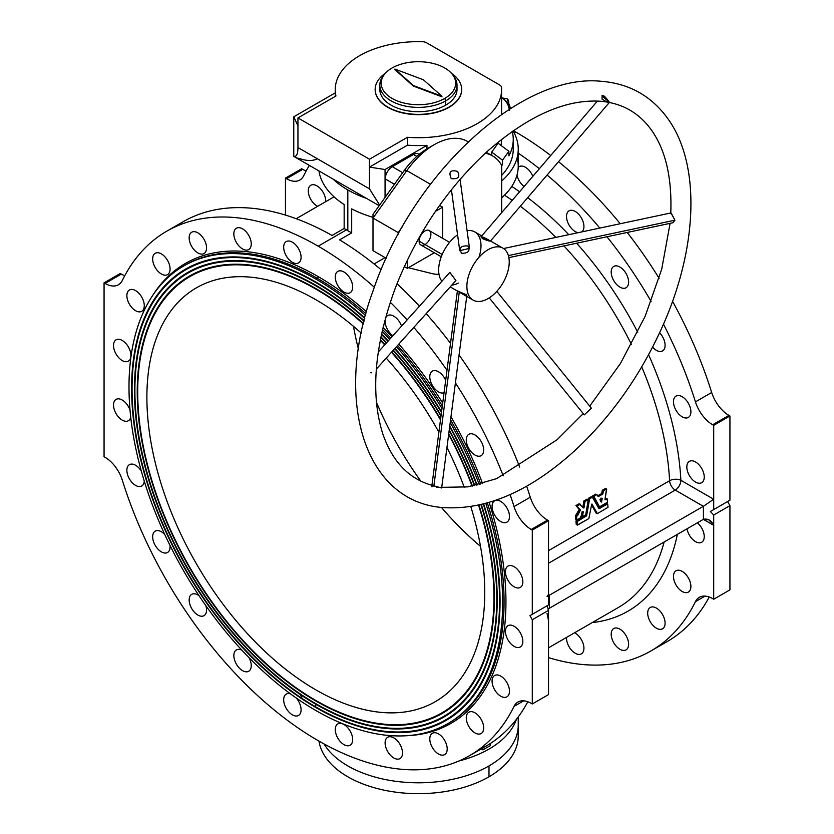 <?xml version="1.0" encoding="UTF-8"?>
<svg xmlns="http://www.w3.org/2000/svg" width="834" height="834" viewBox="0 0 834 834"><rect width="100%" height="100%" fill="white"/><g stroke="black" fill="none" stroke-linecap="round" stroke-linejoin="round"><path stroke-width="1.25" d="M329.774 165.924L317.295 158.721C312.958 161.15 307.058 161.098 299.583 158.554A33.277 19.213 -60 0 1 293.766 156.281C296.497 157.042 297.894 154.134 297.947 147.545L369.472 188.849L379.626 205.07L369.472 188.849L297.947 147.545L297.947 117.928L335.946 95.993A83.191 48.028 180 0 1 335.226 89.676A83.191 48.028 180 0 1 359.59 55.711A83.191 48.028 180 0 1 422.265 41.7A6.651 3.847 180 0 1 426.664 42.826L499.566 84.912A6.651 3.847 180 0 1 501.515 87.445A6.651 3.847 0 0 0 499.566 84.912L426.664 42.826A6.651 3.847 0 0 0 422.265 41.7A83.191 48.028 0 0 0 359.59 55.711A83.191 48.028 0 0 0 335.946 95.993L297.947 117.928L369.472 159.231L407.472 137.287A83.191 48.028 0 0 0 501.515 87.445A83.191 48.028 180 0 1 501.599 89.676A83.191 48.028 180 0 1 407.472 137.287L407.472 145.168A83.191 48.028 0 0 0 426.956 145.335L385.058 169.521L385.058 197.439L385.058 169.521L369.472 167.113L369.472 159.231L297.947 117.928L297.947 147.545C297.894 154.134 296.497 157.042 293.766 156.281L293.766 116.812L335.226 92.876L293.766 116.812L293.766 156.281A33.277 19.213 120 0 0 294.955 157.073L379.168 205.696M347.82 230.695L346.423 229.861L318.181 246.176A302.805 174.827 60 0 1 374.33 287.25A302.805 174.827 -120 0 0 318.181 246.176L346.423 229.861L347.82 230.695L347.82 189.933A99.83 57.629 0 0 0 366.606 198.44A99.83 57.629 180 0 1 347.82 189.933A99.83 57.629 180 0 1 333.079 179.091A99.83 57.629 0 0 0 347.82 189.933L347.82 230.695L351.687 232.874L347.82 230.695M390.281 302.242A302.805 174.827 60 0 1 407.148 319.891A302.805 174.827 -120 0 0 390.281 302.242M413.81 327.418A302.805 174.827 60 0 1 446.993 370.296A302.805 174.827 -120 0 0 413.81 327.418M455.416 382.869A302.805 174.827 60 0 1 503.194 475.787A302.805 174.827 -120 0 0 455.416 382.869M510.095 494.583A302.805 174.827 60 0 1 514.036 506.592L530.278 497.22A302.805 174.827 -120 0 0 526.661 486.17A302.805 174.827 60 0 1 530.278 497.22A26.625 15.366 -120 0 0 547.49 520.114L548.532 520.718L532.29 530.09L532.29 614.314L548.532 604.942L548.532 520.718L548.532 594.621L549.47 595.163L703.354 506.321L675.238 490.09L548.532 563.242L675.238 490.09A7.986 4.608 60 0 1 669.598 480.718A248.897 143.698 -120 0 0 641.721 366.887A248.897 143.698 60 0 1 669.598 480.718A7.986 4.316 177 0 1 680.878 480.301L713.706 499.253L713.706 509.574L729.938 500.202L729.938 415.978L713.706 425.35L713.706 499.253L713.706 425.35L712.663 424.756A26.625 15.366 60 0 1 695.452 401.863A302.805 174.827 -120 0 0 663.478 324.197A302.805 174.827 60 0 1 695.452 401.863L711.683 392.491A302.805 174.827 -120 0 0 672.548 301.324A302.805 174.827 60 0 1 711.683 392.491A26.625 15.366 -120 0 0 728.906 415.384L729.938 415.978L729.938 500.202L727.582 501.568L729.938 505.633L729.938 589.867L729.938 505.633L713.706 515.016L713.706 525.337L703.354 519.363L549.47 608.205L703.354 519.363A7.986 4.608 -60 0 1 703.427 519.311L703.427 506.269A7.986 4.608 -60 0 1 703.354 506.321L549.47 595.163A7.986 4.608 -60 0 1 549.387 595.205L549.387 608.247A7.986 4.608 -60 0 1 549.47 608.205A7.986 4.608 120 0 0 549.387 608.247L548.136 609.435L549.387 608.247L549.387 595.205L548.532 595.684L549.387 595.205C546.604 597.134 546.322 596.936 548.532 594.621L548.532 604.942L547.156 605.734L548.532 610.373L532.29 619.745L529.944 615.669L532.29 614.314L532.29 530.09L531.258 529.486A26.625 15.366 60 0 1 514.036 506.592A302.805 174.827 -120 0 0 510.095 494.583M519.707 467.134A302.805 174.827 -120 0 0 459.065 354.992A302.805 174.827 60 0 1 519.707 467.134M450.527 343.347A302.805 174.827 -120 0 0 426.184 313.647A302.805 174.827 60 0 1 450.527 343.347M419.439 306.214A302.805 174.827 -120 0 0 397.005 283.737A302.805 174.827 60 0 1 419.439 306.214M381.138 269.736A302.805 174.827 -120 0 0 339.584 239.858L351.687 232.874L351.687 208.896A99.83 57.629 0 0 0 372.996 217.351A99.83 57.629 180 0 1 351.687 208.896L351.687 232.874L339.584 239.858A302.805 174.827 60 0 1 381.138 269.736M514.224 132.992L515.819 132.064A302.805 174.827 -120 0 0 513.358 130.657A302.805 174.827 60 0 1 515.819 132.064L514.224 132.992M303.722 175.703A302.805 174.827 60 0 1 309.351 165.382A302.805 174.827 -120 0 0 303.722 175.703A26.625 15.366 60 0 1 286.51 178.716L285.468 178.111L285.468 215.089L285.468 178.111L301.71 168.739L302.742 169.344A26.625 15.366 -120 0 0 306.172 170.96A26.625 15.366 60 0 1 302.742 169.344L301.71 168.739L285.468 178.111L286.51 178.716L302.742 169.344L286.51 178.716A26.625 15.366 -120 0 0 299.823 180.029A26.625 15.366 -120 0 0 303.722 175.703M501.703 180.947A99.83 57.629 0 0 0 513.066 130.865A99.83 57.629 180 0 1 518.237 149.182A99.83 57.629 180 0 1 501.703 180.947M512.868 144.282A94.836 54.752 180 0 1 501.703 175.359A94.836 54.752 0 0 0 513.244 149.182L513.244 139.393A94.836 54.752 180 0 1 508.876 155.833L508.876 151.308L502.506 160.191L502.506 164.705A94.836 54.752 180 0 1 501.703 165.57A94.836 54.752 0 0 0 502.506 164.705L501.088 164.371L502.506 164.705L502.506 160.191L508.876 151.308L498.065 143.208L491.695 152.09L498.065 143.208L508.876 151.308L508.876 155.833A94.836 54.752 0 0 0 512.243 131.438A94.836 54.752 180 0 1 513.244 139.393M618.39 607.486A248.897 143.698 -120 0 0 664.125 542.006A248.897 143.698 60 0 1 618.39 607.486L548.532 647.82M300.605 694.722A12.312 7.11 -120 0 0 302.189 698.485M314.522 706.21A12.312 7.11 -120 0 0 316.326 704.532M469.584 755.646A302.805 174.827 60 0 1 122.317 480.228A302.805 174.827 -120 0 0 318.181 740.655A302.805 174.827 -120 0 0 514.036 706.388L523.648 700.841L514.036 706.388A302.805 174.827 60 0 1 469.584 755.646L485.815 746.274A302.805 174.827 -120 0 0 527.828 701.759A302.805 174.827 60 0 1 477.475 750.59M548.532 620.694L548.532 694.597L548.532 610.373L548.532 620.694L547.052 613.511M450.84 712.257A256.882 148.316 -120 0 0 451.986 711.798A256.882 148.316 60 0 1 450.84 712.257M463.965 705.856A256.882 148.316 -120 0 0 466.248 704.438A256.882 148.316 60 0 1 463.965 705.856M324.03 743.938A99.83 57.629 -0 0 0 488.995 765.925A99.83 57.629 0 0 0 518.237 725.163A99.83 57.629 180 0 1 488.995 765.925A99.83 57.629 180 0 1 324.03 743.938M516.371 719.398A99.83 57.629 180 0 1 458.888 761.004A99.83 57.629 0 0 0 516.371 719.398M490.413 743.459L490.413 745.544L490.413 743.459M482.886 747.973L482.886 749.891L490.413 745.544L482.886 749.891L482.886 747.973M481.218 748.932L482.886 749.891L481.218 748.932M385.079 257.623L374.08 263.982L385.079 257.623M548.532 550.617L669.598 480.718L548.532 550.617M631.442 344.473A248.897 143.698 -120 0 0 563.961 245.905A248.897 143.698 60 0 1 631.442 344.473M555.84 237.429A248.897 143.698 -120 0 0 520.333 206.238A248.897 143.698 60 0 1 555.84 237.429M512.222 200.358A248.897 143.698 -120 0 0 504.518 195.187A248.897 143.698 60 0 1 512.222 200.358M605.15 498.586L607.121 498.795A250.565 144.668 60 0 1 607.506 502.183L599.573 506.843L593.808 496.293L596.79 494.572L598.27 496.626L602.836 493.989L603.524 490.684L606.506 488.964L604.973 499.545L607.121 498.795L605.15 498.586M598.405 506.353L592.547 496.23L595.632 494.166L596.946 494.614L595.632 494.166L592.651 495.886L593.808 496.293L592.547 496.23L593.704 496.647L592.547 496.23L598.405 506.353L599.573 506.843L598.405 506.353M597.686 495.865L601.679 493.561L602.367 490.277L605.348 488.557L606.693 489.151L605.348 488.557L602.367 490.277L603.524 490.684L602.252 490.475L603.399 490.882L602.252 490.475L601.804 493.363L602.961 493.791L601.679 493.561L602.836 493.989L601.679 493.561L597.686 495.865M575.752 519.353A248.897 143.698 -120 0 0 575.366 515.975L579.192 509.459L575.94 505.529L579.067 503.83L583.727 508.01L584.999 501.515L588.283 499.774L585.697 514.849L582.424 516.59L583.133 511.659L580.005 518.268L576.919 519.843A250.565 144.668 -120 0 0 576.534 516.454L575.366 515.975A248.897 143.698 60 0 1 575.752 519.353L577.097 519.947L580.005 518.268L583.133 511.659M582.83 507.385L583.967 500.9L586.938 499.18L588.095 499.597L586.938 499.18L583.967 500.9L585.114 501.317L583.842 501.098L584.999 501.515L583.842 501.098L582.83 507.385L583.998 507.833L582.83 507.385M581.256 516.1L581.913 512.618L581.256 516.1L582.424 516.59L581.423 516.277L582.591 516.767L585.697 514.849L588.283 499.774M598.52 507.864L606.349 503.34L607.694 503.944A250.565 144.668 60 0 1 608.017 507.312L597.425 513.619L591.692 504.184L588.877 518.56L577.43 524.972A250.565 144.668 -120 0 0 577.107 521.604L586.604 515.798L589.648 498.701L592.411 497.231L598.958 508.667L607.694 503.944L606.349 503.34L598.52 507.864M596.101 513.056L591.567 504.893L596.101 513.056L597.28 513.588L596.101 513.056M576.252 524.44L576.252 524.44A248.897 143.698 -120 0 0 575.94 521.094L585.468 515.11L586.604 515.798L585.437 515.297L586.469 515.996L585.301 515.495L576.075 520.823L577.107 521.604L575.94 521.094A248.897 143.698 60 0 1 576.252 524.44L577.597 525.066L588.877 518.56L591.692 504.184M588.199 499.587L588.491 498.284L591.097 496.783L592.411 497.231L591.097 496.783L588.491 498.284L589.523 498.899L588.377 498.482L588.199 499.587L587.042 499.17M651.166 301.564A302.805 174.827 -120 0 0 606.964 236.762A302.805 174.827 60 0 1 651.166 301.564M599.823 228.078A302.805 174.827 -120 0 0 547.104 175.036A302.805 174.827 60 0 1 599.823 228.078M539.379 168.708A302.805 174.827 -120 0 0 518.237 153.143A302.805 174.827 60 0 1 539.379 168.708M511.763 186.43A256.882 148.316 60 0 1 519.603 191.757A256.882 148.316 -120 0 0 511.763 186.43M527.682 197.668A256.882 148.316 60 0 1 568.767 234.677A256.882 148.316 -120 0 0 527.682 197.668M576.638 243.215A256.882 148.316 60 0 1 637.749 332.266A256.882 148.316 -120 0 0 576.638 243.215M648.591 354.742A256.882 148.316 60 0 1 680.878 480.301A256.882 148.316 -120 0 0 648.591 354.742M682.191 396.713A12.312 7.11 60 0 1 689.728 416.145A12.312 7.11 60 0 1 674.643 407.44A12.312 7.11 60 0 1 682.191 396.713A12.312 7.11 -120 0 0 676.03 396.098A12.312 7.11 -120 0 0 676.03 410.318A12.312 7.11 -120 0 0 688.342 417.427A12.312 7.11 -120 0 0 690.229 407.555A12.312 7.11 -120 0 0 682.191 396.713M659.621 332.797A12.312 7.11 60 0 1 664.354 348.925A12.312 7.11 60 0 1 652.605 347.142A12.312 7.11 -120 0 0 662.55 350.937A12.312 7.11 -120 0 0 659.621 332.797M619.902 267.026A12.312 7.11 60 0 1 627.449 286.458A12.312 7.11 60 0 1 612.365 277.753A12.312 7.11 60 0 1 619.902 267.026A12.312 7.11 -120 0 0 613.751 266.421A12.312 7.11 -120 0 0 613.751 280.631A12.312 7.11 -120 0 0 626.063 287.74A12.312 7.11 -120 0 0 627.95 277.878A12.312 7.11 -120 0 0 619.902 267.026M575.22 211.44A12.312 7.11 60 0 1 583.164 221.948A12.312 7.11 60 0 1 581.736 231.925A12.312 7.11 -120 0 0 583.164 221.948A12.312 7.11 -120 0 0 575.22 211.44A12.312 7.11 -120 0 0 569.069 210.835A12.312 7.11 -120 0 0 567.891 222.688A12.312 7.11 -120 0 0 578.243 232.665A12.312 7.11 60 0 1 566.651 218.32A12.312 7.11 60 0 1 575.22 211.44M525.389 167.248A12.312 7.11 60 0 1 532.822 176.349A12.312 7.11 -120 0 0 525.389 167.248A12.312 7.11 -120 0 0 519.228 166.633A12.312 7.11 -120 0 0 518.206 167.467A12.312 7.11 60 0 1 525.389 167.248M524.106 186.503A12.312 7.11 60 0 1 516.986 175.109A12.312 7.11 -120 0 0 524.106 186.503M695.546 461.963A12.312 7.11 60 0 1 703.083 481.395A12.312 7.11 60 0 1 687.998 472.69A12.312 7.11 60 0 1 695.546 461.963A12.312 7.11 -120 0 0 689.384 461.358A12.312 7.11 -120 0 0 689.384 475.578A12.312 7.11 -120 0 0 701.696 482.678A12.312 7.11 -120 0 0 703.583 472.815A12.312 7.11 -120 0 0 695.546 461.963M316.983 185.867A12.312 7.11 60 0 1 325.667 201.682A12.312 7.11 -120 0 0 316.983 185.867A12.312 7.11 -120 0 0 310.832 185.252A12.312 7.11 -120 0 0 309.07 195.542A12.312 7.11 -120 0 0 317.639 206.321A12.312 7.11 60 0 1 308.288 191.267A12.312 7.11 60 0 1 316.983 185.867M344.161 228.464L346.423 229.861L344.161 228.464L344.161 204.549L344.161 228.464L332.057 235.459L344.161 228.464M501.703 197.794A99.83 57.629 0 0 0 518.237 166.018A99.83 57.629 0 0 0 517.163 157.605A99.83 57.629 180 0 1 501.703 197.794M318.953 170.928A99.83 57.629 0 0 0 344.161 204.549A99.83 57.629 180 0 1 318.953 170.928M713.706 599.239L713.706 525.337L713.706 599.239L729.938 589.867L713.706 599.239L712.663 598.635L713.706 599.239M695.452 601.648A26.625 15.366 60 0 1 712.663 598.635A26.625 15.366 -120 0 0 699.361 597.321A26.625 15.366 -120 0 0 695.452 601.648A302.805 174.827 60 0 1 650.989 650.916A302.805 174.827 60 0 1 548.532 657.63A302.805 174.827 -120 0 0 695.452 601.648L705.064 596.101L695.452 601.648M677.364 534.365A256.882 148.316 60 0 1 592.255 622.581A256.882 148.316 -120 0 0 677.364 534.365M575.22 633.142A12.312 7.11 60 0 1 583.925 648.466A12.312 7.11 60 0 1 574.782 652.98A12.312 7.11 60 0 1 566.547 637.426A12.312 7.11 -120 0 0 571.592 650.228A12.312 7.11 -120 0 0 581.381 653.856A12.312 7.11 -120 0 0 583.268 643.994A12.312 7.11 -120 0 0 575.22 633.142A12.312 7.11 -120 0 0 574.563 632.787A12.312 7.11 60 0 1 575.22 633.142M619.902 629.149A12.312 7.11 60 0 1 627.449 648.581A12.312 7.11 60 0 1 612.365 639.876A12.312 7.11 60 0 1 619.902 629.149A12.312 7.11 -120 0 0 613.751 628.544A12.312 7.11 -120 0 0 613.751 642.753A12.312 7.11 -120 0 0 626.063 649.863A12.312 7.11 -120 0 0 627.95 640.001A12.312 7.11 -120 0 0 619.902 629.149M656.389 608.09A12.312 7.11 60 0 1 663.927 627.512A12.312 7.11 60 0 1 648.852 618.807A12.312 7.11 60 0 1 656.389 608.09A12.312 7.11 -120 0 0 650.239 607.475A12.312 7.11 -120 0 0 650.239 621.695A12.312 7.11 -120 0 0 662.55 628.805A12.312 7.11 -120 0 0 664.437 618.932A12.312 7.11 -120 0 0 656.389 608.09M682.191 571.384A12.312 7.11 60 0 1 689.728 590.816A12.312 7.11 60 0 1 674.643 582.111A12.312 7.11 60 0 1 682.191 571.384A12.312 7.11 -120 0 0 676.03 570.769A12.312 7.11 -120 0 0 676.03 584.988A12.312 7.11 -120 0 0 688.342 592.098A12.312 7.11 -120 0 0 690.229 582.236A12.312 7.11 -120 0 0 682.191 571.384M697.36 522.814A12.312 7.11 60 0 1 704.23 537.315A12.312 7.11 60 0 1 696.15 541.975A12.312 7.11 60 0 1 687.028 528.787A12.312 7.11 -120 0 0 693.075 539.817A12.312 7.11 -120 0 0 701.696 542.256A12.312 7.11 -120 0 0 703.886 533.572A12.312 7.11 -120 0 0 697.36 522.814M121.337 274.073A26.625 15.366 -120 0 0 124.756 275.689A26.625 15.366 60 0 1 121.337 274.073L120.294 273.479L121.337 274.073L105.094 283.445L104.062 282.851L104.062 456.74L105.094 457.334A26.625 15.366 60 0 1 122.317 480.228A26.625 15.366 -120 0 0 105.094 457.334L104.062 456.74L104.062 282.851L120.294 273.479L104.062 282.851L105.094 283.445L121.337 274.073M175.109 226.869A302.805 174.827 60 0 1 332.057 235.459A302.805 174.827 -120 0 0 183.011 221.802L166.779 231.174A302.805 174.827 60 0 1 318.181 246.176A302.805 174.827 -120 0 0 122.317 280.443A302.805 174.827 60 0 1 166.779 231.174M159.951 292.4A12.312 7.11 -120 0 0 159.721 291.66A12.312 7.11 60 0 1 159.951 292.4M659.11 278.316A302.805 174.827 -120 0 0 627.21 232.457A302.805 174.827 60 0 1 659.11 278.316M620.235 223.731A302.805 174.827 -120 0 0 558.54 161.702A302.805 174.827 60 0 1 620.235 223.731M550.701 155.499A302.805 174.827 -120 0 0 515.819 132.064A302.805 174.827 60 0 1 550.701 155.499M315.825 703.698A255.892 147.733 -120 0 0 480.926 504.622A255.892 147.733 60 0 1 315.825 703.698L315.825 703.698A255.892 147.733 60 0 1 134.889 390.302A255.892 147.733 60 0 1 364.031 321.226A255.892 147.733 -120 0 0 136.526 363.165A255.892 147.733 -120 0 0 315.825 703.698M474.379 485.638A255.892 147.733 -120 0 0 449.172 430.532A255.892 147.733 60 0 1 474.379 485.638M440.988 416.145A255.892 147.733 -120 0 0 393.095 350.457A255.892 147.733 60 0 1 440.988 416.145M386.33 343.055A255.892 147.733 -120 0 0 380.857 337.343A255.892 147.733 60 0 1 386.33 343.055M315.825 288.554A252.556 145.814 60 0 1 363.468 323.54A252.556 145.814 -120 0 0 315.825 288.554A252.556 145.814 -120 0 0 137.235 391.667A252.556 145.814 -120 0 0 315.825 700.987A252.556 145.814 -120 0 0 494.416 597.874A252.556 145.814 -120 0 0 478.966 505.07A252.556 145.814 60 0 1 365.063 721.42A252.556 145.814 60 0 1 138.976 421.378A252.556 145.814 60 0 1 315.825 288.554L316.065 288.689A252.222 145.627 60 0 0 316.055 288.689A252.222 145.627 -120 0 0 137.704 391.667A252.222 145.627 -120 0 0 137.704 391.803A252.222 145.627 60 0 1 316.055 288.689M380.367 339.761A252.556 145.814 60 0 1 384.974 344.567A252.556 145.814 -120 0 0 380.367 339.761M391.751 351.958A252.556 145.814 60 0 1 440.581 419.241A252.556 145.814 -120 0 0 391.751 351.958M448.744 433.784A252.556 145.814 60 0 1 472.419 486.045A252.556 145.814 -120 0 0 448.744 433.784M315.825 706.961A259.885 150.047 -120 0 0 483.272 504.049A259.885 150.047 60 0 1 315.825 706.961L315.825 706.961A259.885 150.047 60 0 1 132.064 388.675A259.885 150.047 60 0 1 364.719 318.463A259.885 150.047 -120 0 0 133.721 361.143A259.885 150.047 -120 0 0 315.825 706.961M476.704 485.107A259.885 150.047 -120 0 0 449.672 426.664A259.885 150.047 60 0 1 476.704 485.107M441.467 412.465A259.885 150.047 -120 0 0 394.711 348.664A259.885 150.047 60 0 1 441.467 412.465M387.956 341.252A259.885 150.047 -120 0 0 381.461 334.465A259.885 150.047 60 0 1 387.956 341.252M315.825 285.291A256.549 148.118 60 0 1 364.145 320.756A256.549 148.118 -120 0 0 315.825 285.301A256.549 148.118 -120 0 0 134.41 390.031A256.549 148.118 -120 0 0 315.825 704.25A256.549 148.118 -120 0 0 497.231 599.51A256.549 148.118 -120 0 0 481.322 504.528A256.549 148.118 60 0 1 366.189 725.09A256.549 148.118 60 0 1 136.203 420.44A256.549 148.118 60 0 1 315.825 285.291A256.549 148.118 -120 0 0 315.825 285.291L316.065 285.437A256.215 147.931 60 0 0 316.055 285.426A256.215 147.931 -120 0 0 134.889 390.031A256.215 147.931 -120 0 0 134.889 390.166A256.215 147.931 60 0 1 316.055 285.426M380.95 336.863A256.549 148.118 60 0 1 386.601 342.753A256.549 148.118 -120 0 0 380.95 336.863M393.367 350.165A256.549 148.118 60 0 1 441.061 415.53A256.549 148.118 -120 0 0 393.367 350.165M449.255 429.885A256.549 148.118 60 0 1 474.765 485.555A256.549 148.118 -120 0 0 449.255 429.885M315.825 279.046A264.211 152.539 -120 0 0 130.896 418.668A264.211 152.539 -120 0 0 368.399 732.127A264.211 152.539 -120 0 0 485.805 503.382A264.211 152.539 60 0 1 447.931 723.578A264.211 152.539 60 0 1 183.72 571.04A264.211 152.539 60 0 1 183.72 265.963A264.211 152.539 60 0 1 315.825 279.046A264.211 152.539 60 0 1 365.501 315.492A264.211 152.539 -120 0 0 315.825 279.046L317.233 278.233A264.211 152.539 60 0 1 365.949 313.813A264.211 152.539 -120 0 0 317.233 278.233A1.334 0.771 120 0 0 318.181 276.596A265.535 153.31 60 0 1 366.501 311.801A265.535 153.31 -120 0 0 318.181 276.596A265.535 153.31 -120 0 0 152.518 295.705A265.535 153.31 60 0 1 318.181 276.596A1.334 0.771 -60 0 1 317.233 278.233A264.211 152.539 -120 0 0 185.138 265.149A264.211 152.539 60 0 1 317.233 278.233L315.825 279.046M479.206 484.481A264.211 152.539 -120 0 0 450.214 422.515A264.211 152.539 60 0 1 479.206 484.481M441.989 408.504A264.211 152.539 -120 0 0 396.452 346.725A264.211 152.539 60 0 1 441.989 408.504M389.707 339.292A264.211 152.539 -120 0 0 382.139 331.379A264.211 152.539 60 0 1 389.707 339.292M315.825 282.038A260.542 150.422 60 0 1 364.844 318.004A260.542 150.422 -120 0 0 315.825 282.038A260.542 150.422 -120 0 0 131.595 388.404A260.542 150.422 -120 0 0 315.825 707.503A260.542 150.422 -120 0 0 500.056 601.137A260.542 150.422 -120 0 0 483.668 503.944A260.542 150.422 60 0 1 367.335 728.76A260.542 150.422 60 0 1 133.44 419.512A260.542 150.422 60 0 1 315.825 282.038L316.065 282.173A260.208 150.235 60 0 0 316.055 282.173A260.208 150.235 -120 0 0 132.064 388.404A260.208 150.235 -120 0 0 132.064 388.54A260.208 150.235 60 0 1 316.055 282.173M381.565 333.996A260.542 150.422 60 0 1 388.227 340.95A260.542 150.422 -120 0 0 381.565 333.996M394.972 348.362A260.542 150.422 60 0 1 441.551 411.85A260.542 150.422 -120 0 0 394.972 348.362M449.755 426.018A260.542 150.422 60 0 1 477.09 485.013A260.542 150.422 -120 0 0 449.755 426.018M650.989 650.916L667.221 641.544A302.805 174.827 -120 0 0 709.244 597.019A302.805 174.827 60 0 1 658.891 645.85M353.491 326.344A238.92 137.944 -120 0 0 358.474 349.363A238.92 137.944 60 0 1 353.491 326.344M376.426 402.238A238.92 137.944 -120 0 0 420.711 481.009A238.92 137.944 60 0 1 376.426 402.238M441.415 507.406A238.92 137.944 -120 0 0 480.509 546.364A238.92 137.944 60 0 1 441.415 507.406M532.29 703.969L532.29 619.745L532.29 703.969L548.532 694.597L532.29 703.969L531.258 703.375L532.29 703.969M514.036 706.388A26.625 15.366 60 0 1 531.258 703.375A26.625 15.366 -120 0 0 517.945 702.051A26.625 15.366 -120 0 0 514.036 706.388M122.317 280.443A26.625 15.366 60 0 1 105.094 283.445A26.625 15.366 -120 0 0 118.407 284.769A26.625 15.366 -120 0 0 122.317 280.443M500.775 501.442A12.312 7.11 60 0 1 508.313 520.875A12.312 7.11 60 0 1 493.238 512.17A12.312 7.11 60 0 1 500.775 501.442A12.312 7.11 -120 0 0 494.625 500.838A12.312 7.11 -120 0 0 494.625 515.058A12.312 7.11 -120 0 0 506.936 522.157A12.312 7.11 -120 0 0 508.823 512.295A12.312 7.11 -120 0 0 500.775 501.442M474.984 434.952A12.312 7.11 60 0 1 482.521 454.384A12.312 7.11 60 0 1 467.436 445.679A12.312 7.11 60 0 1 474.984 434.952A12.312 7.11 -120 0 0 468.823 434.347A12.312 7.11 -120 0 0 468.823 448.567A12.312 7.11 -120 0 0 481.135 455.666A12.312 7.11 -120 0 0 483.022 445.804A12.312 7.11 -120 0 0 474.984 434.952M438.496 371.766A12.312 7.11 60 0 1 445.679 380.294A12.312 7.11 -120 0 0 438.496 371.766A12.312 7.11 -120 0 0 432.335 371.151A12.312 7.11 -120 0 0 432.054 384.87A12.312 7.11 -120 0 0 444.053 392.762A12.312 7.11 60 0 1 430.302 380.492A12.312 7.11 60 0 1 438.496 371.766M393.815 316.18A12.312 7.11 60 0 1 401.561 326.115A12.312 7.11 -120 0 0 393.815 316.18A12.312 7.11 -120 0 0 387.654 315.565A12.312 7.11 -120 0 0 385.61 324.864A12.312 7.11 -120 0 0 392.929 335.716A12.312 7.11 60 0 1 385.12 320.694A12.312 7.11 60 0 1 393.815 316.18M343.973 271.988A12.312 7.11 60 0 1 351.51 291.42A12.312 7.11 60 0 1 336.436 282.705A12.312 7.11 60 0 1 343.973 271.988A12.312 7.11 -120 0 0 337.822 271.373A12.312 7.11 -120 0 0 337.822 285.593A12.312 7.11 -120 0 0 350.134 292.703A12.312 7.11 -120 0 0 352.021 282.83A12.312 7.11 -120 0 0 343.973 271.988M292.38 242.194A12.312 7.11 60 0 1 299.917 261.626A12.312 7.11 60 0 1 284.842 252.921A12.312 7.11 60 0 1 292.38 242.194A12.312 7.11 -120 0 0 286.218 241.589A12.312 7.11 -120 0 0 286.218 255.798A12.312 7.11 -120 0 0 298.53 262.908A12.312 7.11 -120 0 0 300.428 253.046A12.312 7.11 -120 0 0 292.38 242.194M242.538 228.839A12.312 7.11 60 0 1 250.085 248.271A12.312 7.11 60 0 1 235 239.567A12.312 7.11 60 0 1 242.538 228.839A12.312 7.11 -120 0 0 236.387 228.235A12.312 7.11 -120 0 0 236.387 242.444A12.312 7.11 -120 0 0 248.699 249.554A12.312 7.11 -120 0 0 250.586 239.692A12.312 7.11 -120 0 0 242.538 228.839M197.856 232.832A12.312 7.11 60 0 1 205.393 252.264A12.312 7.11 60 0 1 190.319 243.559A12.312 7.11 60 0 1 197.856 232.832A12.312 7.11 -120 0 0 191.705 232.227A12.312 7.11 -120 0 0 191.705 246.437A12.312 7.11 -120 0 0 204.017 253.546A12.312 7.11 -120 0 0 205.904 243.684A12.312 7.11 -120 0 0 197.856 232.832M161.379 253.901A12.312 7.11 60 0 1 168.916 273.333A12.312 7.11 60 0 1 153.831 264.628A12.312 7.11 60 0 1 161.379 253.901A12.312 7.11 -120 0 0 155.218 253.286A12.312 7.11 -120 0 0 155.218 267.506A12.312 7.11 -120 0 0 167.53 274.615A12.312 7.11 -120 0 0 169.417 264.743A12.312 7.11 -120 0 0 161.379 253.901M135.577 290.597A12.312 7.11 60 0 1 143.114 310.029A12.312 7.11 60 0 1 128.04 301.324A12.312 7.11 60 0 1 135.577 290.597A12.312 7.11 -120 0 0 129.416 289.992A12.312 7.11 -120 0 0 129.416 304.202A12.312 7.11 -120 0 0 141.728 311.311A12.312 7.11 -120 0 0 143.615 301.449A12.312 7.11 -120 0 0 135.577 290.597M122.223 340.439A12.312 7.11 60 0 1 129.76 359.871A12.312 7.11 60 0 1 114.685 351.166A12.312 7.11 60 0 1 122.223 340.439A12.312 7.11 -120 0 0 116.072 339.824A12.312 7.11 -120 0 0 116.072 354.043A12.312 7.11 -120 0 0 128.384 361.153A12.312 7.11 -120 0 0 130.271 351.291A12.312 7.11 -120 0 0 122.223 340.439M122.223 400.018A12.312 7.11 60 0 1 130.031 410.14A12.312 7.11 -120 0 0 122.223 400.018A12.312 7.11 -120 0 0 116.072 399.403A12.312 7.11 -120 0 0 116.072 413.622A12.312 7.11 -120 0 0 128.384 420.732A12.312 7.11 -120 0 0 130.73 417.136A12.312 7.11 60 0 1 120.972 419.293A12.312 7.11 60 0 1 113.539 404.334A12.312 7.11 60 0 1 122.223 400.018M135.577 465.268A12.312 7.11 60 0 1 141.332 471.116A12.312 7.11 -120 0 0 135.577 465.268A12.312 7.11 -120 0 0 129.416 464.663A12.312 7.11 -120 0 0 129.416 478.883A12.312 7.11 -120 0 0 141.728 485.993A12.312 7.11 -120 0 0 144.261 481.093A12.312 7.11 60 0 1 135.139 485.117A12.312 7.11 60 0 1 126.872 470.042A12.312 7.11 60 0 1 135.577 465.268M161.379 531.758A12.312 7.11 60 0 1 164.788 534.542A12.312 7.11 -120 0 0 161.379 531.758A12.312 7.11 -120 0 0 155.218 531.154A12.312 7.11 -120 0 0 155.218 545.373A12.312 7.11 -120 0 0 167.53 552.483A12.312 7.11 -120 0 0 170 545.426A12.312 7.11 60 0 1 162.171 552.285A12.312 7.11 60 0 1 152.674 537.252A12.312 7.11 60 0 1 161.379 531.758M197.856 594.955A12.312 7.11 60 0 1 199.045 595.737A12.312 7.11 -120 0 0 197.856 594.955A12.312 7.11 -120 0 0 191.705 594.35A12.312 7.11 -120 0 0 191.705 608.559A12.312 7.11 -120 0 0 204.017 615.669A12.312 7.11 -120 0 0 205.862 605.692A12.312 7.11 60 0 1 200.17 616.034A12.312 7.11 60 0 1 189.235 601.377A12.312 7.11 60 0 1 197.856 594.955M249.074 657.713A12.312 7.11 60 0 1 246.77 671.818A12.312 7.11 60 0 1 234.208 658.672A12.312 7.11 60 0 1 241.881 650.186A12.312 7.11 -120 0 0 236.387 649.936A12.312 7.11 -120 0 0 236.387 664.145A12.312 7.11 -120 0 0 248.699 671.255A12.312 7.11 -120 0 0 249.074 657.713M296.226 697.985A12.312 7.11 60 0 1 298.708 715.343A12.312 7.11 60 0 1 284.801 705.366A12.312 7.11 60 0 1 290.513 693.888A12.312 7.11 -120 0 0 286.218 694.128A12.312 7.11 -120 0 0 286.218 708.337A12.312 7.11 -120 0 0 298.53 715.447A12.312 7.11 -120 0 0 296.226 697.985M343.973 724.527A12.312 7.11 60 0 1 351.51 743.959A12.312 7.11 60 0 1 336.436 735.254A12.312 7.11 60 0 1 343.973 724.527A12.312 7.11 -120 0 0 337.822 723.912A12.312 7.11 -120 0 0 337.822 738.132A12.312 7.11 -120 0 0 350.134 745.242A12.312 7.11 -120 0 0 352.021 735.369A12.312 7.11 -120 0 0 343.973 724.527M393.815 737.881A12.312 7.11 60 0 1 401.352 757.314A12.312 7.11 60 0 1 386.278 748.598A12.312 7.11 60 0 1 393.815 737.881A12.312 7.11 -120 0 0 387.654 737.266A12.312 7.11 -120 0 0 387.654 751.486A12.312 7.11 -120 0 0 399.966 758.596A12.312 7.11 -120 0 0 401.852 748.724A12.312 7.11 -120 0 0 393.815 737.881M438.496 733.889A12.312 7.11 60 0 1 446.034 753.321A12.312 7.11 60 0 1 430.959 744.616A12.312 7.11 60 0 1 438.496 733.889A12.312 7.11 -120 0 0 432.335 733.274A12.312 7.11 -120 0 0 432.335 747.493A12.312 7.11 -120 0 0 444.647 754.603A12.312 7.11 -120 0 0 446.544 744.731A12.312 7.11 -120 0 0 438.496 733.889M474.984 712.82A12.312 7.11 60 0 1 482.521 732.252A12.312 7.11 60 0 1 467.436 723.547A12.312 7.11 60 0 1 474.984 712.82A12.312 7.11 -120 0 0 468.823 712.215A12.312 7.11 -120 0 0 468.823 726.424A12.312 7.11 -120 0 0 481.135 733.534A12.312 7.11 -120 0 0 483.022 723.672A12.312 7.11 -120 0 0 474.984 712.82M500.775 676.124A12.312 7.11 60 0 1 508.313 695.556A12.312 7.11 60 0 1 493.238 686.851A12.312 7.11 60 0 1 500.775 676.124A12.312 7.11 -120 0 0 494.625 675.509A12.312 7.11 -120 0 0 494.625 689.728A12.312 7.11 -120 0 0 506.936 696.838A12.312 7.11 -120 0 0 508.823 686.966A12.312 7.11 -120 0 0 500.775 676.124M514.13 626.282A12.312 7.11 60 0 1 521.667 645.714A12.312 7.11 60 0 1 506.592 637.009A12.312 7.11 60 0 1 514.13 626.282A12.312 7.11 -120 0 0 507.979 625.667A12.312 7.11 -120 0 0 507.979 639.886A12.312 7.11 -120 0 0 520.291 646.996A12.312 7.11 -120 0 0 522.178 637.134A12.312 7.11 -120 0 0 514.13 626.282M514.13 566.703A12.312 7.11 60 0 1 521.667 586.135A12.312 7.11 60 0 1 506.592 577.43A12.312 7.11 60 0 1 514.13 566.703A12.312 7.11 -120 0 0 507.979 566.098A12.312 7.11 -120 0 0 507.979 580.308A12.312 7.11 -120 0 0 520.291 587.417A12.312 7.11 -120 0 0 522.178 577.555A12.312 7.11 -120 0 0 514.13 566.703M383.067 327.428A265.535 153.31 60 0 1 392.032 336.717A265.535 153.31 -120 0 0 383.067 327.428M398.788 344.129A265.535 153.31 60 0 1 442.708 403.041A265.535 153.31 -120 0 0 398.788 344.129M450.965 416.791A265.535 153.31 60 0 1 482.563 483.553A265.535 153.31 -120 0 0 450.965 416.791M489.131 502.433A265.535 153.31 60 0 1 406.565 735.734A265.535 153.31 -120 0 0 489.131 502.433M382.556 329.566A264.211 152.539 60 0 1 390.781 338.104A264.211 152.539 -120 0 0 382.556 329.566M397.526 345.526A264.211 152.539 60 0 1 442.322 405.939A264.211 152.539 -120 0 0 397.526 345.526M450.568 419.836A264.211 152.539 60 0 1 480.77 484.064A264.211 152.539 -120 0 0 450.568 419.836M487.337 502.954A264.211 152.539 60 0 1 449.338 722.765A264.211 152.539 -120 0 0 487.337 502.954M315.825 700.445A251.899 145.429 -120 0 0 478.57 505.154A251.899 145.429 60 0 1 315.825 700.445L315.825 700.445A251.899 145.429 60 0 1 137.704 391.938A251.899 145.429 60 0 1 363.363 323.999A251.899 145.429 -120 0 0 139.33 365.177A251.899 145.429 -120 0 0 315.825 700.445M472.023 486.118A251.899 145.429 -120 0 0 448.661 434.441A251.899 145.429 60 0 1 472.023 486.118M440.498 419.867A251.899 145.429 -120 0 0 391.48 352.25A251.899 145.429 60 0 1 440.498 419.867M384.703 344.869A251.899 145.429 -120 0 0 380.273 340.251A251.899 145.429 60 0 1 384.703 344.869M315.825 299.698A238.92 137.944 60 0 1 361.331 333.173A238.92 137.944 -120 0 0 315.825 299.698A238.92 137.944 -120 0 0 196.365 287.866A238.92 137.944 -120 0 0 196.365 563.742A238.92 137.944 -120 0 0 435.285 701.675A238.92 137.944 -120 0 0 470.803 506.603A238.92 137.944 60 0 1 361.362 708.921A238.92 137.944 60 0 1 148.452 424.673A238.92 137.944 60 0 1 315.825 299.698M378.584 349.894A238.92 137.944 60 0 1 379.407 350.749A238.92 137.944 -120 0 0 378.584 349.894M386.236 358.099A238.92 137.944 60 0 1 438.882 432.168A238.92 137.944 -120 0 0 386.236 358.099M446.951 447.472A238.92 137.944 60 0 1 464.277 487.358A238.92 137.944 -120 0 0 446.951 447.472M316.055 707.096L316.055 707.096A260.208 150.235 -120 0 0 500.056 601.001A260.208 150.235 60 0 1 316.055 707.096A260.208 150.235 -120 0 1 315.94 707.034M316.055 703.833L316.055 703.833A256.215 147.931 -120 0 0 497.231 599.375A256.215 147.931 60 0 1 316.055 703.833A256.215 147.931 -120 0 1 315.94 703.771M316.055 700.581A252.222 145.627 60 0 1 316.055 700.57A252.222 145.627 -120 0 0 494.416 597.738A252.222 145.627 60 0 1 316.055 700.581A252.222 145.627 -120 0 1 315.94 700.508M729.938 415.978L728.906 415.384L712.663 424.756L713.706 425.35L729.938 415.978M548.532 520.718L547.49 520.114L531.258 529.486L532.29 530.09L548.532 520.718M703.427 506.269L703.427 519.311A7.986 4.608 120 0 0 703.354 519.363L713.706 525.337L708.921 519.874L703.427 519.311C707.92 518.373 711.35 520.374 713.706 525.337L713.706 515.016L710.37 511.503L713.706 509.574L713.706 499.253L703.427 506.269L713.706 499.253L680.878 480.301A7.986 4.316 -3 0 0 669.598 480.718A7.986 4.608 -120 0 0 675.238 490.09A7.986 4.608 120 0 0 680.878 480.301A7.986 4.608 -60 0 1 675.238 490.09L703.354 506.321A7.986 4.608 120 0 0 703.427 506.269M549.387 595.205A7.986 4.608 120 0 0 549.47 595.163L548.532 594.621C546.322 596.936 546.604 597.134 549.387 595.205M728.906 415.384A26.625 15.366 60 0 1 711.683 392.491L695.452 401.863A26.625 15.366 -120 0 0 712.663 424.756L728.906 415.384M547.49 520.114A26.625 15.366 60 0 1 530.278 497.22L514.036 506.592A26.625 15.366 -120 0 0 531.258 529.486L547.49 520.114M598.958 508.667L592.411 497.231L591.097 496.783M597.425 513.619L608.017 507.312A250.565 144.668 -120 0 0 607.694 503.944M607.517 503.84L599.114 508.698M592.255 497.189L589.523 498.899L586.604 515.798L577.107 521.604A250.565 144.668 60 0 1 577.43 524.972M591.973 504.028L597.28 513.588M582.132 511.378L583.3 511.847L582.132 511.378M583.727 508.01L579.067 503.83L575.94 505.529L577.097 505.946L580.224 504.236L578.921 503.809M580.078 504.226L577.097 505.946L575.94 505.529L580.349 509.908L577.013 506.311L580.349 509.908L579.192 509.459L580.318 510.22L579.15 509.782L576.502 515.016L577.67 515.485L580.318 510.22L577.67 515.485L576.377 515.193L577.545 515.662L575.502 515.704L577.545 515.662L576.534 516.454A250.565 144.668 60 0 1 576.919 519.843M583.3 511.847L582.424 516.59M588.095 499.597L584.999 501.515L583.998 507.833M604.973 499.545L606.693 489.151M598.114 496.584L596.946 494.614L595.632 494.166M599.719 506.874L607.506 502.183A250.565 144.668 -120 0 0 607.121 498.795M606.944 498.69L605.15 499.722M606.506 488.964L603.524 490.684L602.836 493.989L598.27 496.626M596.79 494.572L593.704 496.647L599.573 506.843M600.053 499.389L602.19 498.44L601.293 502.099L599.948 499.733L601.585 501.932L600.417 501.463L601.585 501.932L602.19 498.44L600.053 499.389M601.033 497.992L600.417 501.463L601.033 497.992M729.938 505.633L727.582 501.568L710.37 511.503L713.706 515.016L729.938 505.633M727.582 501.568L710.37 511.503L727.582 501.568M532.29 614.314L548.532 604.942L532.29 614.314M529.944 615.669L532.29 619.745L548.532 610.373L547.156 605.734L529.944 615.669M458.398 283.07A29.951 17.295 -60 0 1 451.83 285.113M441.905 281.225A29.951 17.295 -60 0 1 457.574 234.834A29.951 17.295 120 0 0 441.905 281.225M481.718 235.907L474.796 231.915A29.951 17.295 120 0 0 467.092 230.695A29.951 17.295 -60 0 1 478.935 257.362M486.629 299.375A29.951 17.295 -60 0 1 473.087 300.094A29.951 17.295 -60 0 1 473.087 265.504A29.951 17.295 -60 0 1 503.027 248.219A29.951 17.295 -60 0 1 507.343 273.135A29.951 17.295 -60 0 1 486.629 299.375A29.951 17.295 120 0 0 507.072 252.41A29.951 17.295 120 0 0 470.47 270.675A29.951 17.295 120 0 0 486.629 299.375M488.401 239.785C491.58 241.818 489.673 241.453 482.688 238.712C479.894 235.886 481.802 236.241 488.401 239.785M467.801 245.978C470.512 250.857 468.447 253.296 461.619 253.317C458.658 247.969 460.722 245.53 467.801 245.978M378.261 352.031L449.797 272.437L455.927 280.558L449.86 272.374M371.38 372.808L370.786 372.725M591.379 408.191L584.269 414.873L591.379 408.191L496.814 291.368M503.559 248.542L670.932 212.951L674.946 220.176L672.986 222.73L674.946 220.176L671.182 213.066M434.837 486.045C410.13 480.155 392.751 462.672 382.691 433.597C370.275 393.752 374.435 345.349 395.191 288.397C416.27 234.333 446.836 188.797 486.879 151.778C528.11 115.624 566.161 98.798 601.053 101.3C621.987 103.207 638.625 112.569 650.968 129.395C665.542 149.536 672.141 177.6 670.765 213.598L670.776 213.483M607.996 100.393C603.535 94.482 601.575 94.096 602.138 99.236C608.413 103.02 610.373 103.406 607.996 100.393L609.456 102.353L601.887 95.847L607.996 100.393M457.605 171.397C450.454 169.552 448.338 171.971 451.257 178.643C458.262 179.362 460.378 176.944 457.605 171.397M451.413 189.766L459.743 250.68L469.511 248.376L460.066 179.341M597.415 101.07L480.937 236.825L490.402 241.12L609.456 102.353M674.946 220.176L508.396 255.59L674.946 220.176M489.245 297.884L584.269 414.873M431.741 486.681L433.878 485.878L441.645 487.973L466.738 296.424M437.673 487.066L436.557 487.192M433.888 485.805L459.263 292.108L433.888 485.805M457.397 290.878L466.925 295.048L459.263 292.098M449.599 242.34L429.156 230.538A8.319 4.806 120 0 0 422.744 232.769A8.319 4.806 120 0 0 419.116 241.141L442.197 254.474L419.116 241.141A8.319 4.806 120 0 0 420.836 244.956L441.28 256.757M407.357 268.308L434.326 252.744L407.357 268.308L407.357 260.093L407.357 268.308L404.323 266.567L407.357 268.308M442.646 207.186L435.536 211.294L442.646 207.186L442.646 238.326L442.646 207.186L439.612 205.435L442.646 207.186M419.116 241.141A8.319 4.806 -60 0 1 427.946 230.163A8.319 4.806 -60 0 1 427.946 241.933A8.319 4.806 -60 0 1 419.116 241.141M501.703 165.434A66.553 38.427 120 0 0 485.273 153.248A66.553 38.427 -60 0 1 492.623 155.937A66.553 38.427 -60 0 1 501.703 165.434L501.703 212.618L501.703 165.434M431.991 273.573A66.553 38.427 120 0 0 438.997 274.313A66.553 38.427 -60 0 1 431.991 273.573L408.379 267.724L431.991 273.573M468.228 141.843L467.447 141.394A66.553 38.427 120 0 0 406.815 170.626L430.407 184.251L406.815 170.626A66.553 38.427 -60 0 1 434.18 144.699L427.592 148.494A57.233 33.047 120 0 0 404.052 170.793L406.815 170.626L372.996 218.049L406.815 170.626L404.052 170.793L372.996 214.359L372.996 250.648L386.163 258.259L372.996 250.648L372.996 218.049L398.172 232.582L398.172 234.208L398.172 232.582L402.311 226.775L398.172 232.582L372.996 218.049L372.996 214.359L404.052 170.793A57.233 33.047 -60 0 1 430.761 146.815M426.956 148.869L426.956 145.335L426.956 148.869M419.158 154.384L418.459 153.977A9.987 5.765 120 0 0 413.466 154.478L392.293 166.696A9.987 5.765 120 0 0 385.235 178.924L385.235 197.199L385.235 178.924A9.987 5.765 -60 0 1 392.293 166.696L413.466 154.478A9.987 5.765 -60 0 1 419.085 154.446M501.599 139.341A83.191 48.028 180 0 1 500.953 145.377A83.191 48.028 0 0 0 501.599 139.393L501.599 139.341M452.998 75.227A38.604 22.289 180 0 1 457.011 85.11A38.604 22.289 180 0 1 445.71 100.872L444.751 98.422A37.259 21.507 0 0 0 428.05 62.435A37.259 21.507 0 0 0 382.431 88.779A37.259 21.507 0 0 0 444.751 98.422A37.259 21.507 180 0 1 397.286 100.924A37.259 21.507 180 0 1 384.401 74.434A37.259 21.507 180 0 1 418.407 61.706A37.259 21.507 180 0 1 452.424 74.434A37.259 21.507 180 0 1 444.751 98.422L445.71 100.872A38.604 22.289 180 0 1 403.646 105.699A38.604 22.289 180 0 1 379.814 85.11A38.604 22.289 180 0 1 383.817 75.227M413.414 86.1L394.878 69.086L423.411 79.783L441.937 96.254L413.414 85.558L394.878 69.629L413.414 86.1L441.937 96.796L413.414 86.1M449.005 107.336A43.253 24.978 180 0 1 401.748 112.726A43.253 24.978 180 0 1 375.154 89.54A43.253 24.978 0 0 0 375.154 89.676A43.253 24.978 0 0 0 401.852 112.746A43.253 24.978 0 0 0 449.005 107.336A43.253 24.978 0 0 0 461.671 89.676A43.253 24.978 0 0 0 461.671 89.54A43.253 24.978 180 0 1 449.005 107.336L449.005 107.065A43.253 24.978 180 0 1 401.852 112.475A43.253 24.978 180 0 1 375.154 89.405A43.253 24.978 180 0 1 385.339 73.309A43.253 24.978 0 0 0 389.144 107.794A43.253 24.978 0 0 0 449.005 107.065L449.005 107.336M491.695 155.395L491.695 152.09L502.506 160.191L491.695 152.09L491.695 155.395M369.472 188.849L369.472 167.113L369.472 188.849M297.947 125.809L293.766 116.812L297.947 125.809M369.472 167.113L407.472 145.168L407.472 137.287L369.472 159.231L369.472 167.113L385.058 169.521L426.956 145.335A83.191 48.028 180 0 1 407.472 145.168L369.472 167.113M335.247 96.39A83.191 48.028 180 0 1 335.508 93.617M451.475 73.309A43.253 24.978 180 0 1 461.671 89.405A43.253 24.978 180 0 1 449.005 107.065A43.253 24.978 0 0 0 451.475 73.309M456.834 87.257A38.604 22.289 180 0 1 445.71 105.167A38.604 22.289 180 0 1 401.936 109.556A38.604 22.289 180 0 1 379.991 87.257A38.604 22.289 0 0 0 379.814 89.405A38.604 22.289 0 0 0 403.646 109.994A38.604 22.289 0 0 0 445.71 105.167A38.604 22.289 0 0 0 457.011 89.405L457.011 85.11M384.401 74.434L383.171 76.019A38.604 22.289 0 0 0 396.525 103.468A38.604 22.289 0 0 0 445.71 100.872L445.71 105.167L445.71 100.872A38.604 22.289 0 0 0 453.644 76.019L452.424 74.434M441.937 96.796L441.937 96.254L441.937 96.796M441.937 96.254L423.411 79.783L394.878 69.086L413.414 85.558L441.937 96.254M510.575 108.556L507.114 98.787A7.986 4.608 120 0 0 503.59 98.933A7.986 4.608 -60 0 1 507.114 98.787A7.986 4.608 -60 0 1 508.761 102.446M509.23 110.328L509.23 109.244A8.653 4.994 -120 0 0 503.121 98.641A8.653 4.994 60 0 1 509.23 109.41M503.121 98.641L502.172 98.099A9.987 5.765 60 0 1 509.199 109.442A9.987 5.765 -120 0 0 502.172 98.099L503.121 98.641L502.172 98.099A9.987 5.765 -120 0 0 501.599 97.797A9.987 5.765 60 0 1 502.172 98.099L501.599 98.433L502.172 98.099M413.466 154.478L416.812 156.406L413.466 154.478M392.293 166.696L402.697 172.701L392.293 166.696M385.235 178.924L394.461 184.251L385.235 178.924M434.18 144.699A66.553 38.427 -60 0 1 468.218 141.863M517.789 730.605A99.83 57.629 180 0 1 488.995 776.788L488.995 765.925L488.995 776.788A99.83 57.629 180 0 1 384.318 790.205A99.83 57.629 180 0 1 318.974 741.113A99.83 57.629 0 0 0 384.318 790.205A99.83 57.629 0 0 0 488.995 776.788A99.83 57.629 0 0 0 518.237 736.036L518.237 716.948M296.195 218.706L334.059 196.845M518.237 149.182L518.237 166.018M185.138 265.149L183.72 265.963M449.338 722.765L447.931 723.578M606.464 503.329L607.621 503.83M591.202 496.772L592.359 497.179M576.325 524.544L577.493 525.076M596.154 513.098L597.321 513.629M575.825 519.457L576.992 519.957M581.319 516.288L582.486 516.778M579.025 503.799L580.183 504.205M605.891 498.211L607.048 498.68M605.453 488.547L606.61 488.953M595.737 494.155L596.883 494.562M598.458 506.394L599.615 506.895M473.087 300.094L450.224 286.896M503.027 248.219L490.517 240.995M376.332 369.108L455.927 280.558M441.728 487.327L467.759 486.879L496.595 478.653L557.081 439.737L583.07 413.789M589.711 406.127L620.475 363.447L645.099 316.409L661.727 269.132L670.088 223.345M663.405 324.374C641.409 374.122 611.739 416.333 574.386 451.017C529.726 491.403 485.993 510.262 443.208 507.593C363.405 501.88 333.485 398.225 372.944 291.17C411.787 174.608 520.239 72.965 601.022 81.273C629.107 83.463 651.364 95.9 667.794 118.595C700.758 164.1 697.766 246.353 663.405 324.374M673.007 222.72L508.865 257.623M431.929 485.284L457.376 291.024M501.599 114.519L501.599 89.676M335.226 96.41L335.226 89.676M379.814 85.11L379.814 89.405M501.703 97.849L507.114 98.787M492.623 155.937L486.316 152.288"/></g></svg>
